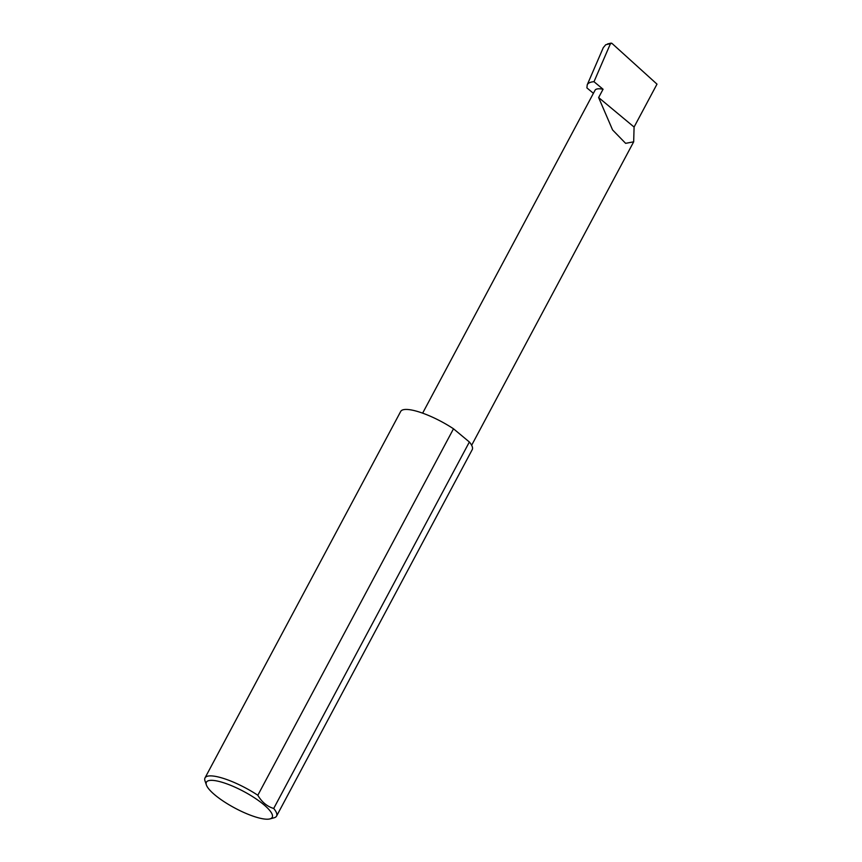 <?xml version="1.0" encoding="UTF-8"?>
<svg xmlns="http://www.w3.org/2000/svg" width="862" height="862" viewBox="0 0 862 862"><rect width="100%" height="100%" fill="white"/><g stroke="black" fill="none" stroke-linecap="round" stroke-linejoin="round"><path stroke-width="1.29" d="M598.627 97.546L612.58 129.936L625.618 143.34L633.678 141.821L634.087 127.048L598.627 97.546L603.066 89.239A29.189 7.359 -151.9 0 0 595.049 90.241L422.639 413.157M261.973 818.631A37.303 9.407 -151.9 0 0 269.935 818.9A37.303 9.407 -151.9 0 0 258.298 800.432A37.303 9.407 -151.9 0 0 216.653 780.918A37.303 9.407 -151.9 0 0 206.384 784.97A37.303 9.407 -151.9 0 0 228.085 804.203A37.303 9.407 -151.9 0 0 261.973 818.631M206.384 784.97L205.005 780.918A40.546 10.225 28.1 0 1 205.016 777.901A40.546 10.225 28.1 0 1 216.157 776.511A40.546 10.225 28.1 0 1 257.824 795.249C261.832 802.102 267.123 806.509 273.707 808.459A40.546 10.225 28.1 0 1 276.562 816.109A40.546 10.225 28.1 0 1 274.073 817.79L269.935 818.9M273.707 808.459L469.37 442.001A40.546 10.225 28.1 0 1 472.225 449.652L276.562 816.109M205.016 777.901L400.69 411.454A40.546 10.225 28.1 0 1 411.831 410.064A40.546 10.225 28.1 0 1 453.498 428.791L257.824 795.249M593.412 93.322L586.903 87.902L587.227 84.821C588.143 82.978 590.405 81.944 594.004 81.707L603.066 89.239M634.087 127.048L656.995 84.142L611.858 43.294L605.738 44.738L603.292 47.636L587.227 84.821M611.858 43.294L610.393 43.8L594.004 81.707M469.37 442.001L453.498 428.791M633.678 141.821L471.643 445.277M611.136 43.1L607.516 43.951"/></g></svg>
